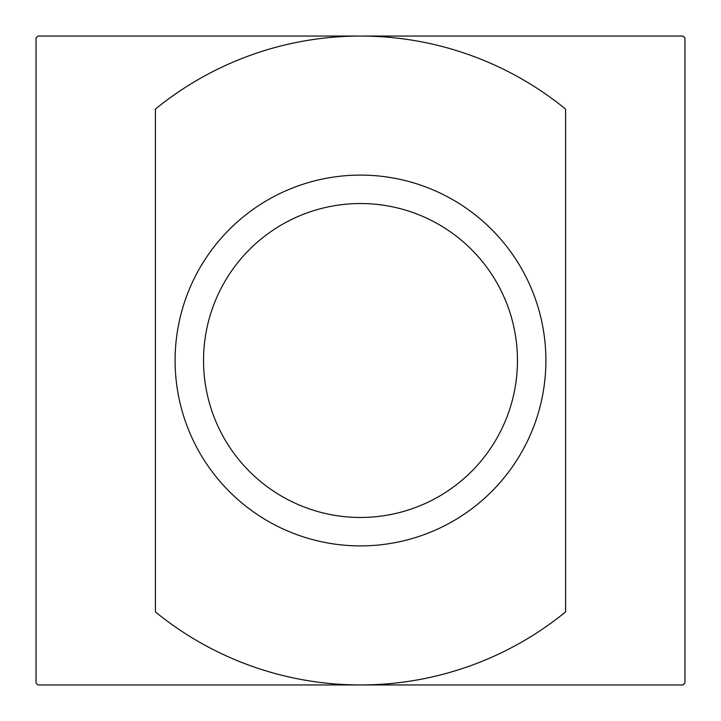 <?xml version="1.0" encoding="UTF-8"?>
<svg xmlns="http://www.w3.org/2000/svg" width="721" height="721" viewBox="0 0 721 721"><rect width="100%" height="100%" fill="white"/><g stroke="black" fill="none" stroke-linecap="round" stroke-linejoin="round"><path stroke-width="1.08" d="M360.5 545.896A185.396 185.396 0 0 1 175.104 360.5A185.396 185.396 0 0 1 360.5 175.104A185.396 185.396 0 0 1 545.896 360.5A185.396 185.396 0 0 1 360.5 545.896M360.5 517.462A156.962 156.962 0 0 1 203.538 360.5A156.962 156.962 0 0 1 360.5 203.538A156.962 156.962 0 0 1 517.462 360.5A156.962 156.962 0 0 1 360.5 517.462M155.403 360.5L155.403 611.904A324.45 324.45 0 0 0 360.5 684.95L683.012 684.95A457.475 457.475 0 0 0 684.95 683.012L684.95 37.988A457.475 457.475 0 0 0 683.012 36.05L360.5 36.05A324.45 324.45 0 0 1 565.597 109.096L565.597 611.904A324.45 324.45 0 0 1 360.5 684.95L37.988 684.95A457.475 457.475 0 0 1 36.05 683.012L36.05 37.988A457.475 457.475 0 0 1 37.988 36.05L360.5 36.05A324.45 324.45 0 0 0 155.403 109.096L155.403 360.5"/></g></svg>
